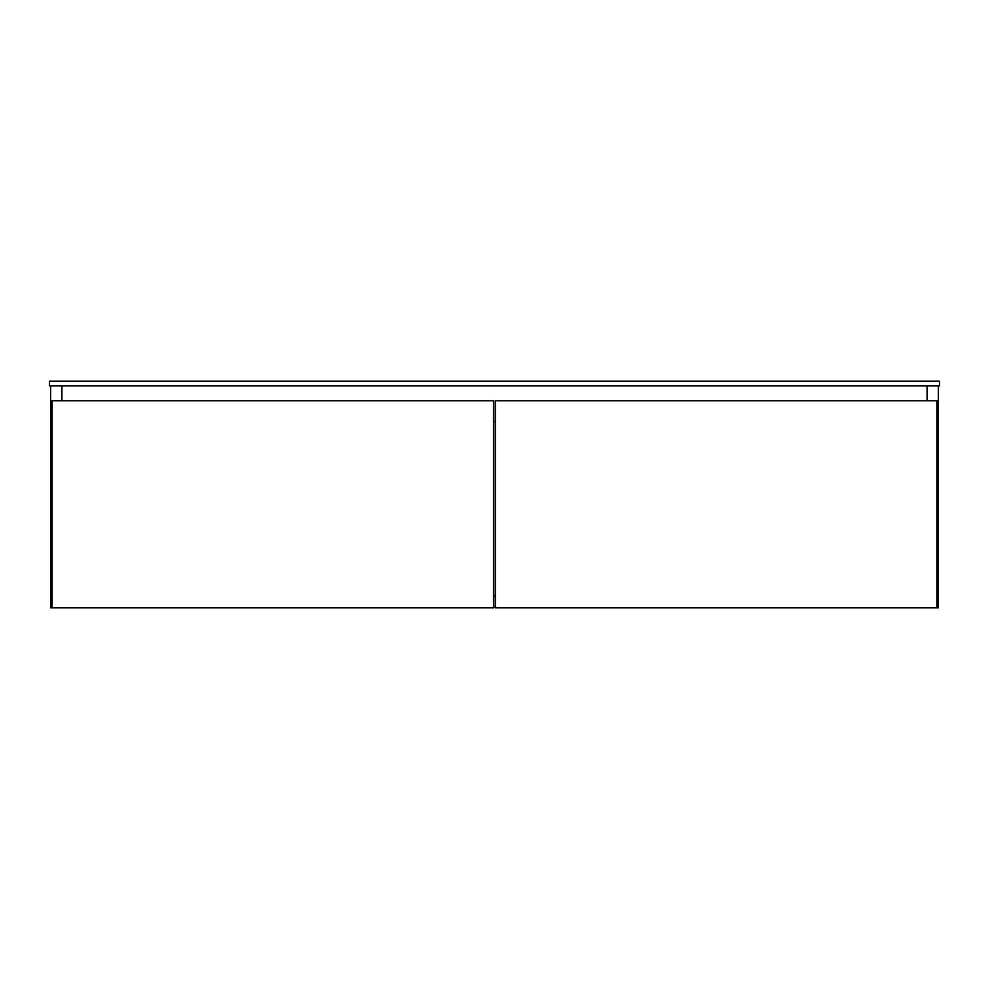 <?xml version="1.0" encoding="UTF-8"?>
<svg xmlns="http://www.w3.org/2000/svg" width="989" height="989" viewBox="0 0 989 989"><rect width="100%" height="100%" fill="white"/><g stroke="black" fill="none" stroke-linecap="round" stroke-linejoin="round"><path stroke-width="1.48" d="M939.55 381.161L939.55 385.908L49.45 385.908L49.45 381.161L939.55 381.161M493.61 595.971L495.39 595.971L493.61 595.971M493.61 607.246L495.39 607.246M50.637 385.908L50.637 607.839L493.61 607.839L493.61 400.743L52.12 400.743L52.12 607.839M61.911 385.908L61.911 400.743M927.089 385.908L927.089 400.743M936.88 607.839L936.88 400.743L495.39 400.743L495.39 607.839L938.363 607.839L938.363 385.908M493.61 421.512L495.39 421.512"/></g></svg>
